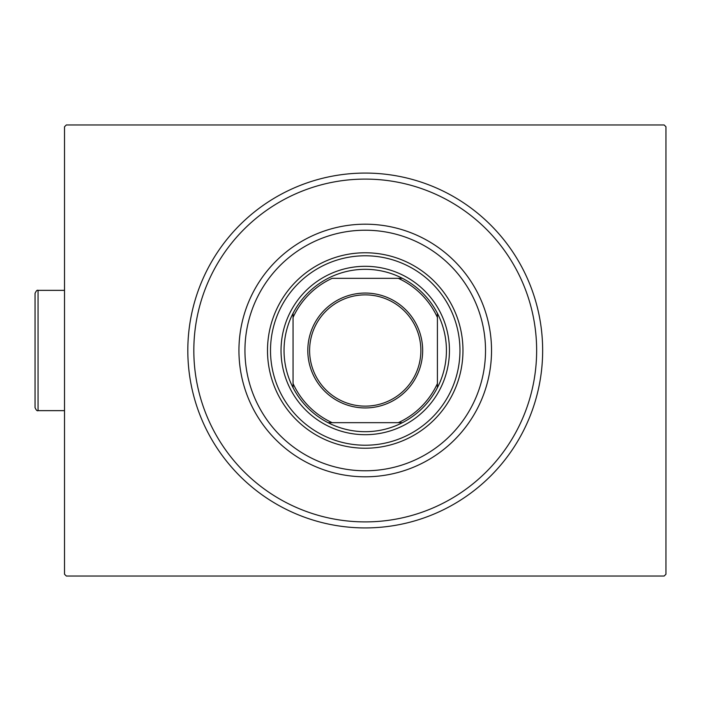 <?xml version="1.0" encoding="UTF-8"?>
<svg xmlns="http://www.w3.org/2000/svg" width="701" height="701" viewBox="0 0 701 701"><rect width="100%" height="100%" fill="white"/><g stroke="black" fill="none" stroke-linecap="round" stroke-linejoin="round"><path stroke-width="1.05" d="M542.653 350.5A177.423 177.423 0 0 1 365.239 527.923A177.423 177.423 0 0 1 187.815 350.5A177.423 177.423 0 0 1 365.239 173.077A177.423 177.423 0 0 1 542.653 350.5M66.323 124.962L664.145 124.962L665.95 126.767L665.95 574.233L664.145 576.038L66.323 576.038L64.518 574.233L64.518 126.767L66.323 124.962M244.947 350.5A120.283 120.283 0 0 0 365.239 470.783A120.283 120.283 0 0 0 485.521 350.5A120.283 120.283 0 0 0 365.239 230.217A120.283 120.283 0 0 0 244.947 350.5M491.532 350.5A126.303 126.303 0 0 1 365.239 476.803A126.303 126.303 0 0 1 238.936 350.5A126.303 126.303 0 0 1 365.239 224.197A126.303 126.303 0 0 1 491.532 350.5M270.507 350.5A94.723 94.723 0 0 1 365.239 255.777A94.723 94.723 0 0 1 459.961 350.5A94.723 94.723 0 0 1 365.239 445.223A94.723 94.723 0 0 1 270.507 350.5M462.967 350.5A97.728 97.728 0 0 0 365.239 252.772A97.728 97.728 0 0 0 267.502 350.5A97.728 97.728 0 0 0 365.239 448.228A97.728 97.728 0 0 0 462.967 350.5M536.642 350.5A171.403 171.403 0 0 1 365.239 521.903A171.403 171.403 0 0 1 193.826 350.5A171.403 171.403 0 0 1 365.239 179.097A171.403 171.403 0 0 1 536.642 350.5M307.8 350.5A57.438 57.438 0 0 1 365.239 293.062A57.438 57.438 0 0 1 422.668 350.5A57.438 57.438 0 0 1 365.239 407.938A57.438 57.438 0 0 1 307.8 350.5M420.872 350.5A55.633 55.633 0 0 0 365.239 294.867A55.633 55.633 0 0 0 309.605 350.5A55.633 55.633 0 0 0 365.239 406.133A55.633 55.633 0 0 0 420.872 350.5M284.045 350.5A81.193 81.193 0 0 0 293.062 387.697L293.062 383.57L293.062 387.697A81.193 81.193 0 0 0 402.435 422.668L398.308 422.668L402.435 422.668A81.193 81.193 0 0 0 437.406 313.303L437.406 317.43L437.406 313.303A81.193 81.193 0 0 0 402.435 278.332L332.16 278.332A79.388 79.388 0 0 0 293.062 317.43L293.062 383.57A79.388 79.388 0 0 0 332.16 422.668L398.308 422.668A79.388 79.388 0 0 0 437.406 383.57L437.406 317.43A79.388 79.388 0 0 0 398.308 278.332L402.435 278.332A81.193 81.193 0 0 0 293.062 313.303L293.062 317.43L293.062 313.303A81.193 81.193 0 0 0 284.045 350.5M449.437 350.5A84.199 84.199 0 0 1 365.239 434.699A84.199 84.199 0 0 1 281.031 350.5A84.199 84.199 0 0 1 365.239 266.301A84.199 84.199 0 0 1 449.437 350.5M437.406 387.697L437.406 383.57L437.406 387.697M328.042 422.668L332.16 422.668L328.042 422.668M35.05 407.631L35.05 293.368C36.189 290.819 37.197 289.82 38.056 290.354L38.056 410.646C37.197 411.18 36.189 410.181 35.05 407.631M38.056 410.646L64.518 410.646M35.05 293.368C36.189 290.819 37.197 289.82 38.056 290.354L64.518 290.354"/></g></svg>
